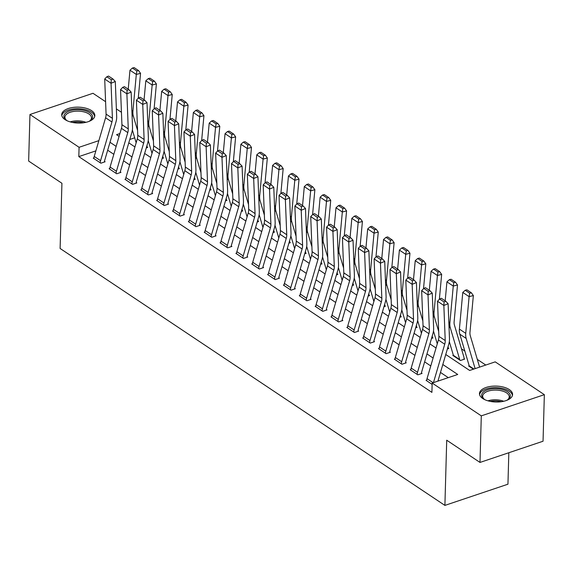 <?xml version="1.0" encoding="UTF-8"?>
<svg xmlns="http://www.w3.org/2000/svg" width="573" height="573" viewBox="0 0 573 573"><rect width="100%" height="100%" fill="white"/><g stroke="black" fill="none" stroke-linecap="round" stroke-linejoin="round"><path stroke-width="0.86" d="M482.731 398.514A16.574 7.965 -178.4 0 1 479.458 393.587A16.574 7.965 -178.4 0 1 490.925 386.36A16.574 7.965 -178.4 0 1 509.318 389.583A16.574 7.965 -178.4 0 1 512.591 394.51A16.574 7.965 -178.4 0 1 501.131 401.737A16.574 7.965 -178.4 0 1 482.731 398.514M64.985 119.578A16.574 7.965 -178.4 0 1 61.712 114.643A16.574 7.965 -178.4 0 1 73.172 107.416A16.574 7.965 -178.4 0 1 91.565 110.639A16.574 7.965 -178.4 0 1 94.839 115.567A16.574 7.965 -178.4 0 1 83.379 122.794A16.574 7.965 -178.4 0 1 64.985 119.578M508.824 452.734L507.95 484.199L444.899 505.4L60.108 248.467L61.927 183.274L28.65 161.056L29.954 114.493L93.005 93.292L105.59 101.7M116.376 108.899L121.44 112.279M485.775 365.037L477.302 359.386M464.832 351.056L461.458 348.799M445.751 354.494L469.659 370.459L495.222 361.864L544.35 394.668L481.299 415.862L432.171 383.058L457.734 374.47L442.814 364.507M481.299 415.862L479.995 462.432L543.046 441.231L544.35 394.668M134.691 137.821L129.792 139.468M146.258 147.934L147.719 147.44L147.089 147.017A7.435 5.178 123.7 0 0 146.96 145.535M162.109 158.513L163.57 158.026L162.94 157.596A7.435 5.178 123.7 0 0 162.811 156.121M177.952 169.099L179.421 168.605L178.783 168.183A7.435 5.178 123.7 0 0 178.661 166.7M193.803 179.678L195.264 179.184L194.634 178.762A7.435 5.178 123.7 0 0 194.505 177.279M209.654 190.257L211.115 189.77L210.477 189.348A7.435 5.178 123.7 0 0 210.355 187.865M225.497 200.844L226.965 200.349L226.328 199.927A7.435 5.178 123.7 0 0 226.206 198.444M241.348 211.423L242.809 210.936L242.178 210.513A7.435 5.178 123.7 0 0 242.05 209.03M257.191 222.009L258.659 221.515L258.022 221.092A7.435 5.178 123.7 0 0 257.9 219.609M273.042 232.588L274.503 232.094L273.873 231.671A7.435 5.178 123.7 0 0 273.744 230.188M288.892 243.174L290.353 242.68L289.723 242.257A7.435 5.178 123.7 0 0 289.594 240.775M304.736 253.753L306.204 253.259L305.567 252.836A7.435 5.178 123.7 0 0 305.445 251.354M320.586 264.332L322.047 263.845L321.417 263.422A7.435 5.178 123.7 0 0 321.288 261.94M336.437 274.918L337.898 274.424L337.261 274.001A7.435 5.178 123.7 0 0 337.139 272.519M352.28 285.497L353.742 285.01L353.111 284.58A7.435 5.178 123.7 0 0 352.982 283.105M368.131 296.083L369.592 295.589L368.962 295.167A7.435 5.178 123.7 0 0 368.833 293.684M383.974 306.662L385.443 306.168L384.805 305.746A7.435 5.178 123.7 0 0 384.684 304.263M399.825 317.249L401.286 316.754L400.656 316.332A7.435 5.178 123.7 0 0 400.527 314.849M415.676 327.828L417.137 327.333L416.499 326.911A7.435 5.178 123.7 0 0 416.378 325.428M431.519 338.407L432.987 337.92L432.35 337.497A7.435 5.178 123.7 0 0 432.228 336.014M447.37 348.993L448.831 348.499L448.201 348.076A7.435 5.178 123.7 0 0 448.072 346.593M453.365 355.253L452.813 355.432L460.42 360.51L464.682 359.078L464.044 358.655A7.435 5.178 123.7 0 0 463.815 356.757L454.418 325.056A10.622 7.399 -56.3 0 1 454.131 321.661L457.505 284.982L453.264 286.077L449.891 322.749A15.937 11.102 123.7 0 0 450.321 327.849L459.718 359.543A2.127 1.483 -56.3 0 1 459.782 360.088L453.444 355.854A2.127 1.483 -56.3 0 0 453.379 355.31L449.325 341.644M469.208 365.832L468.664 366.018L473.42 369.191L469.294 366.441A2.127 1.483 -56.3 0 0 469.23 365.896L459.833 334.195A15.937 11.102 123.7 0 1 459.396 329.103L462.776 292.423L465.226 290.26L469.659 293.226L471.357 292.789L466.923 289.823L465.226 290.26M95.863 150.878L78.816 156.608L431.906 392.376L432.171 383.058M448.279 377.643L440.479 372.436M430.767 365.954L424.636 361.857M414.924 355.367L408.785 351.27M399.073 344.788L392.942 340.691M383.23 334.202L377.091 330.105M367.379 323.623L361.241 319.526M351.528 313.044L345.397 308.94M335.685 302.458L329.547 298.361M319.834 291.879L313.696 287.782M303.991 281.293L297.853 277.196M288.14 270.714L282.002 266.617M272.29 260.128L266.159 256.031M256.446 249.549L250.308 245.452M240.596 238.97L234.457 234.873M224.745 228.383L218.614 224.287M208.901 217.804L202.763 213.708M193.051 207.218L186.92 203.121M177.207 196.639L171.069 192.542M161.357 186.053L155.219 181.956M145.506 175.474L139.375 171.377M129.663 164.895L123.524 160.798M113.812 154.309L107.674 150.212M93.936 157.89L93.256 158.119L100.862 163.198L105.117 161.765L104.487 161.342L104.465 161.987M109.78 168.469L109.099 168.698L116.706 173.777L120.967 172.344L120.337 171.921L120.316 172.566M125.63 179.055L124.95 179.285L132.556 184.363L136.818 182.93L136.181 182.508L136.166 183.145M141.474 189.634L140.793 189.864L148.4 194.942L152.662 193.509L152.031 193.087L152.01 193.731M157.324 200.221L156.644 200.443L164.25 205.528L168.512 204.095L167.875 203.673L167.86 204.31M173.175 210.8L172.494 211.029L180.101 216.107L184.356 214.674L183.725 214.252L183.704 214.896M189.018 221.379L188.338 221.608L195.945 226.686L200.206 225.253L199.576 224.831L199.554 225.476M204.869 231.965L204.189 232.194L211.795 237.272L216.057 235.84L215.419 235.417L215.405 236.062M220.72 242.544L220.032 242.773L227.646 247.851L231.9 246.419L231.27 245.996L231.248 246.641M236.563 253.13L235.883 253.359L243.489 258.437L247.751 257.005L247.113 256.582L247.099 257.22M252.414 263.709L251.733 263.938L259.34 269.016L263.601 267.584L262.964 267.161L262.95 267.806M268.257 274.288L267.577 274.517L275.183 279.603L279.445 278.17L278.815 277.74L278.793 278.385M284.108 284.874L283.427 285.103L291.034 290.182L295.296 288.749L294.658 288.326L294.644 288.971M299.958 295.453L299.278 295.682L306.884 300.761L311.139 299.328L310.509 298.905L310.487 299.55M315.802 306.039L315.121 306.269L322.728 311.347L326.99 309.914L326.359 309.492L326.338 310.129M331.652 316.618L330.972 316.848L338.579 321.926L342.84 320.493L342.203 320.071L342.188 320.715M347.496 327.204L346.815 327.427L354.422 332.512L358.684 331.079L358.053 330.657L358.032 331.294M363.346 337.784L362.666 338.013L370.273 343.091L374.534 341.658L373.897 341.236L373.883 341.88M379.197 348.363L378.517 348.592L386.123 353.67L390.385 352.245L389.747 351.815L389.726 352.459M395.041 358.949L394.36 359.178L401.967 364.256L406.228 362.824L405.598 362.401L405.577 363.046M410.891 369.528L410.211 369.757L417.817 374.835L422.079 373.403L421.442 372.98L421.427 373.625M426.742 380.114L426.054 380.343L432.135 384.397L426.692 380.766A7.435 5.178 -56.3 0 1 427.035 378.667L438.395 339.99A10.622 7.399 123.7 0 0 438.882 336.33L437.514 301.248L443.853 305.481L444.082 301.957L445.787 301.255L441.353 298.289L439.649 298.991L444.082 301.957M479.995 462.432L446.718 440.207L444.899 505.4M78.816 156.608L79.081 147.297L29.954 114.493M98.871 140.636L79.081 147.297M433.102 358.018L426.964 353.921M417.251 347.439L411.113 343.342M401.401 336.852L395.27 332.755M385.557 326.273L379.419 322.176M369.707 315.694L363.576 311.597M353.863 305.108L347.725 301.011M338.013 294.529L331.874 290.432M322.162 283.943L316.031 279.846M306.319 273.364L300.18 269.267M290.468 262.785L284.33 258.688M274.625 252.199L268.486 248.102M258.774 241.62L252.636 237.523M242.923 231.034L236.792 226.937M227.08 220.455L220.942 216.358M211.229 209.868L205.091 205.771M195.379 199.289L189.248 195.192M179.535 188.71L173.397 184.613M163.685 178.124L157.554 174.027M147.841 167.545L141.703 163.448M131.991 156.959L125.852 152.862M116.14 146.38L110.009 142.283M119.907 133.566L116.57 134.691L119.084 136.367M128.796 142.849L134.934 146.953M144.647 153.435L150.778 157.532M160.49 164.014L166.628 168.111M176.341 174.6L182.472 178.697M192.184 185.179L198.322 189.276M208.035 195.765L214.173 199.862M223.885 206.344L230.017 210.441M239.729 216.923L245.867 221.02M255.579 227.51L261.718 231.607M271.423 238.089L277.561 242.186M287.274 248.675L293.412 252.772M303.124 259.254L309.255 263.351M318.968 269.833L325.106 273.937M334.818 280.419L340.956 284.516M350.669 290.998L356.8 295.095M366.512 301.584L372.651 305.681M382.363 312.163L388.494 316.26M398.206 322.749L404.345 326.846M414.057 333.328L420.195 337.425M429.908 343.907L436.039 348.004M94.23 156.443L100.569 160.676A7.435 5.178 -56.3 0 0 100.225 162.775L93.886 158.542A7.435 5.178 -56.3 0 1 94.23 156.443L105.59 117.766A10.622 7.399 123.7 0 0 106.077 114.106L104.709 79.031L111.047 83.264L111.277 79.733L112.981 79.031L108.548 76.066L106.843 76.775L111.277 79.733M100.569 160.676L111.928 121.999A10.622 7.399 123.7 0 0 112.415 118.339L111.047 83.264L115.302 81.495L116.677 116.577A15.937 11.102 -56.3 0 1 115.947 122.063L104.587 160.741A2.127 1.483 123.7 0 0 104.487 161.342M115.302 81.495L112.981 79.031M106.843 76.775L104.709 79.031M147.068 147.662L147.089 147.017M138.258 98.234L140.55 73.344L136.31 74.433L132.929 111.112A15.937 11.102 123.7 0 0 133.366 116.204L137.584 130.436M132.37 129.999L136.159 142.777M136.854 71.002L138.551 70.565L134.118 67.6L132.42 68.037L136.854 71.002L136.31 74.433L129.971 70.2L128.223 89.202M129.971 70.2L132.42 68.037M138.551 70.565L140.55 73.344M110.08 167.03L116.419 171.263A7.435 5.178 -56.3 0 0 116.075 173.354L109.737 169.121A7.435 5.178 -56.3 0 1 110.08 167.03L121.44 128.352A10.622 7.399 123.7 0 0 121.927 124.692L120.552 89.61L126.891 93.843L127.127 90.319L128.832 89.61L124.391 86.652L122.694 87.354L127.127 90.319M116.419 171.263L127.779 132.585A10.622 7.399 123.7 0 0 128.266 128.925L126.891 93.843L131.153 92.081L132.521 127.156A15.937 11.102 -56.3 0 1 131.79 132.649L120.43 171.327A2.127 1.483 123.7 0 0 120.337 171.921M131.153 92.081L128.832 89.61M122.694 87.354L120.552 89.61M125.924 177.609L132.263 181.842A7.435 5.178 -56.3 0 0 131.919 183.94L125.58 179.707A7.435 5.178 -56.3 0 1 125.924 177.609L137.284 138.931A10.622 7.399 123.7 0 0 137.771 135.271L136.403 100.189L142.741 104.422L142.978 100.898L144.683 100.196L140.242 97.231L138.537 97.94L142.978 100.898M132.263 181.842L143.622 143.164A10.622 7.399 123.7 0 0 144.117 139.504L142.741 104.422L147.003 102.66L148.371 137.742A15.937 11.102 -56.3 0 1 147.641 143.229L136.281 181.906A2.127 1.483 123.7 0 0 136.181 182.508M147.003 102.66L144.683 100.196M138.537 97.94L136.403 100.189M141.775 188.188L148.113 192.421A7.435 5.178 -56.3 0 0 147.77 194.519L141.431 190.286A7.435 5.178 -56.3 0 1 141.775 188.188L153.134 149.51A10.622 7.399 123.7 0 0 153.621 145.85L152.253 110.775L158.592 115.008L158.821 111.484L160.526 110.775L156.092 107.81L154.388 108.519L158.821 111.484M148.113 192.421L159.473 153.743A10.622 7.399 123.7 0 0 159.96 150.083L158.592 115.008L162.847 113.239L164.222 148.321A15.937 11.102 -56.3 0 1 163.491 153.815L152.124 192.485A2.127 1.483 123.7 0 0 152.031 193.087M162.847 113.239L160.526 110.775M154.388 108.519L152.253 110.775M162.918 158.241L162.94 157.596M154.101 108.813L156.393 83.923L152.153 85.019L148.779 121.691A15.937 11.102 123.7 0 0 149.216 126.791L153.435 141.022M148.221 140.586L152.003 153.356M152.704 81.588L154.402 81.151L149.961 78.186L148.264 78.623L152.704 81.588L152.153 85.019L145.814 80.786L144.067 99.788M145.814 80.786L148.264 78.623M154.402 81.151L156.393 83.923M178.769 168.827L178.783 168.183M169.952 119.399L172.244 94.509L168.004 95.598L164.63 132.277A15.937 11.102 123.7 0 0 165.06 137.37L169.279 151.601M164.064 151.165L167.853 163.942M168.555 92.167L170.245 91.73L165.812 88.765L164.114 89.202L168.555 92.167L168.004 95.598L161.665 91.365L159.917 110.367M161.665 91.365L164.114 89.202M170.245 91.73L172.244 94.509M194.612 179.406L194.634 178.762M185.802 129.978L188.094 105.088L183.854 106.184L180.474 142.856A15.937 11.102 123.7 0 0 180.91 147.956L185.129 162.188M179.915 161.744L183.704 174.521M184.399 102.746L186.096 102.309L181.655 99.351L179.965 99.788L184.399 102.746L183.854 106.184L177.515 101.951L175.761 120.946M177.515 101.951L179.965 99.788M186.096 102.309L188.094 105.088M157.618 198.774L163.964 203.007A7.435 5.178 -56.3 0 0 163.62 205.105L157.281 200.872A7.435 5.178 -56.3 0 1 157.618 198.774L168.985 160.096A10.622 7.399 123.7 0 0 169.472 156.436L168.097 121.354L174.436 125.587L174.672 122.063L176.377 121.354L171.936 118.396L170.231 119.098L174.672 122.063M163.964 203.007L175.324 164.329A10.622 7.399 123.7 0 0 175.811 160.669L174.436 125.587L178.697 123.825L180.065 158.907A15.937 11.102 -56.3 0 1 179.335 164.394L167.975 203.071A2.127 1.483 123.7 0 0 167.875 203.673M178.697 123.825L176.377 121.354M170.231 119.098L168.097 121.354M210.463 189.985L210.477 189.348M201.646 140.564L203.938 115.667L199.698 116.763L196.324 153.435A15.937 11.102 123.7 0 0 196.761 158.535L200.98 172.767M195.765 172.33L199.547 185.108M200.249 113.332L201.947 112.895L197.506 109.93L195.808 110.367L200.249 113.332L199.698 116.763L193.359 112.53L191.611 131.532M193.359 112.53L195.808 110.367M201.947 112.895L203.938 115.667M67.421 120.896A14.339 6.89 -178.4 0 1 66.139 120.036A14.339 6.89 -178.4 0 1 76.574 109.715A14.339 6.89 -178.4 0 1 90.484 113.275A14.339 6.89 -178.4 0 1 90.119 120.71A14.339 6.89 -178.4 0 1 88.786 121.49M89.639 121.018A13.279 6.382 1.6 0 0 91.479 117.902A13.279 6.382 1.6 0 0 76.667 111.155A13.279 6.382 1.6 0 0 64.935 117.157A13.279 6.382 1.6 0 0 66.597 120.373M94.674 116.584A16.467 7.915 1.6 0 0 76.331 108.698A16.467 7.915 1.6 0 0 61.82 115.667M485.173 399.832A14.339 6.89 -178.4 0 1 484.479 399.402A14.339 6.89 -178.4 0 1 483.884 398.98A14.339 6.89 -178.4 0 1 487.852 389.69A14.339 6.89 -178.4 0 1 507.485 391.674A14.339 6.89 -178.4 0 1 507.871 399.646A14.339 6.89 -178.4 0 1 506.539 400.434M507.392 399.961A13.279 6.382 1.6 0 0 509.232 396.838A13.279 6.382 1.6 0 0 506.611 392.892A13.279 6.382 1.6 0 0 491.87 390.313A13.279 6.382 1.6 0 0 482.681 396.101A13.279 6.382 1.6 0 0 484.35 399.317M512.427 395.528A16.467 7.915 1.6 0 0 509.189 391.101A16.467 7.915 1.6 0 0 491.383 387.842A16.467 7.915 1.6 0 0 479.565 394.604M173.469 209.353L179.807 213.586A7.435 5.178 -56.3 0 0 179.464 215.684L173.125 211.451A7.435 5.178 -56.3 0 1 173.469 209.353L184.828 170.675A10.622 7.399 123.7 0 0 185.315 167.015L183.947 131.94L190.286 136.173L190.523 132.642L192.22 131.94L187.786 128.975L186.082 129.684L190.523 132.642M179.807 213.586L191.167 174.908A10.622 7.399 123.7 0 0 191.654 171.248L190.286 136.173L194.541 134.404L195.916 169.486A15.937 11.102 -56.3 0 1 195.185 174.973L183.826 213.65A2.127 1.483 123.7 0 0 183.725 214.252M194.541 134.404L192.22 131.94M186.082 129.684L183.947 131.94M189.319 219.939L195.658 224.172A7.435 5.178 -56.3 0 0 195.314 226.263L188.975 222.03A7.435 5.178 -56.3 0 1 189.319 219.939L200.679 181.261A10.622 7.399 123.7 0 0 201.166 177.601L199.791 142.519L206.13 146.752L206.366 143.229L208.071 142.519L203.63 139.561L201.932 140.263L206.366 143.229M195.658 224.172L207.018 185.494A10.622 7.399 123.7 0 0 207.505 181.834L206.13 146.752L210.391 144.99L211.766 180.065A15.937 11.102 -56.3 0 1 211.029 185.559L199.669 224.236A2.127 1.483 123.7 0 0 199.576 224.831M210.391 144.99L208.071 142.519M201.932 140.263L199.791 142.519M205.163 230.518L211.501 234.751A7.435 5.178 -56.3 0 0 211.158 236.85L204.819 232.617A7.435 5.178 -56.3 0 1 205.163 230.518L216.53 191.84A10.622 7.399 123.7 0 0 217.017 188.18L215.641 153.106L221.98 157.339L222.217 153.808L223.921 153.106L219.48 150.14L217.776 150.849L222.217 153.808M211.501 234.751L222.868 196.073A10.622 7.399 123.7 0 0 223.355 192.413L221.98 157.339L226.242 155.57L227.61 190.651A15.937 11.102 -56.3 0 1 226.879 196.138L215.52 234.815A2.127 1.483 123.7 0 0 215.419 235.417M226.242 155.57L223.921 153.106M217.776 150.849L215.641 153.106M221.013 241.104L227.352 245.33A7.435 5.178 -56.3 0 0 227.008 247.429L220.669 243.196A7.435 5.178 -56.3 0 1 221.013 241.104L232.373 202.427A10.622 7.399 123.7 0 0 232.86 198.767L231.492 163.685L237.831 167.918L238.06 164.394L239.765 163.685L235.331 160.719L233.626 161.428L238.06 164.394M227.352 245.33L238.712 206.66A10.622 7.399 123.7 0 0 239.199 203L237.831 167.918L242.085 166.156L243.461 201.23A15.937 11.102 -56.3 0 1 242.73 206.724L231.37 245.402A2.127 1.483 123.7 0 0 231.27 245.996M242.085 166.156L239.765 163.685M233.626 161.428L231.492 163.685M236.864 251.683L243.203 255.916A7.435 5.178 -56.3 0 0 242.859 258.015L236.52 253.782A7.435 5.178 -56.3 0 1 236.864 251.683L248.224 213.006A10.622 7.399 123.7 0 0 248.711 209.346L247.335 174.264L253.674 178.497L253.911 174.973L255.615 174.271L251.175 171.306L249.47 172.007L253.911 174.973M243.203 255.916L254.562 217.239A10.622 7.399 123.7 0 0 255.049 213.579L253.674 178.497L257.936 176.735L259.304 211.817A15.937 11.102 -56.3 0 1 258.573 217.303L247.214 255.981A2.127 1.483 123.7 0 0 247.113 256.582M257.936 176.735L255.615 174.271M249.47 172.007L247.335 174.264M226.314 200.571L226.328 199.927M217.496 151.143L219.788 126.253L215.548 127.342L212.168 164.021A15.937 11.102 123.7 0 0 212.604 169.121L216.823 183.346M211.609 182.909L215.398 195.687M216.093 123.911L217.79 123.474L213.357 120.516L211.659 120.953L216.093 123.911L215.548 127.342L209.209 123.109L207.462 142.111M209.209 123.109L211.659 120.953M217.79 123.474L219.788 126.253M242.157 211.151L242.178 210.513M233.347 161.729L235.632 136.832L231.392 137.928L228.018 174.6A15.937 11.102 123.7 0 0 228.455 179.7L232.674 193.932M227.46 193.495L231.241 206.266M231.943 134.497L233.641 134.061L229.2 131.095L227.51 131.532L231.943 134.497L231.392 137.928L225.053 133.695L223.305 152.697M225.053 133.695L227.51 131.532M233.641 134.061L235.632 136.832M258.008 221.737L258.022 221.092M249.191 172.308L251.483 147.419L247.242 148.507L243.869 185.186A15.937 11.102 123.7 0 0 244.299 190.279L248.517 204.511M243.303 204.074L247.092 216.852M247.794 145.076L249.484 144.64L245.051 141.674L243.353 142.111L247.794 145.076L247.242 148.507L240.904 144.274L239.156 163.276M240.904 144.274L243.353 142.111M249.484 144.64L251.483 147.419M273.851 232.316L273.873 231.671M265.041 182.887L267.333 157.998L263.093 159.093L259.712 195.765A15.937 11.102 123.7 0 0 260.149 200.865L264.368 215.097M259.154 214.66L262.943 227.431M263.637 155.663L265.335 155.219L260.901 152.26L259.204 152.697L263.637 155.663L263.093 159.093L256.754 154.86L254.999 173.863M256.754 154.86L259.204 152.697M265.335 155.219L267.333 157.998M289.702 242.895L289.723 242.257M280.885 193.473L283.177 168.577L278.936 169.672L275.563 206.352A15.937 11.102 123.7 0 0 276 211.444L280.218 225.676M275.004 225.239L278.786 238.017M279.488 166.242L281.185 165.805L276.745 162.839L275.047 163.276L279.488 166.242L278.936 169.672L272.598 165.439L270.85 184.442M272.598 165.439L275.047 163.276M281.185 165.805L283.177 168.577M252.707 262.262L259.046 266.495A7.435 5.178 -56.3 0 0 258.702 268.594L252.364 264.361A7.435 5.178 -56.3 0 1 252.707 262.262L264.067 223.585A10.622 7.399 123.7 0 0 264.554 219.925L263.186 184.85L269.525 189.083L269.761 185.559L271.459 184.85L267.025 181.885L265.32 182.594L269.761 185.559M259.046 266.495L270.406 227.818A10.622 7.399 123.7 0 0 270.893 224.158L269.525 189.083L273.779 187.314L275.155 222.396A15.937 11.102 -56.3 0 1 274.424 227.882L263.064 266.56A2.127 1.483 123.7 0 0 262.964 267.161M273.779 187.314L271.459 184.85M265.32 182.594L263.186 184.85M305.552 253.481L305.567 252.836M296.735 204.052L299.027 179.163L294.787 180.251L291.413 216.931A15.937 11.102 123.7 0 0 291.843 222.03L296.062 236.262M290.848 235.818L294.637 248.596M295.339 176.821L297.029 176.384L292.595 173.426L290.898 173.863L295.339 176.821L294.787 180.251L288.448 176.018L286.701 195.021M288.448 176.018L290.898 173.863M297.029 176.384L299.027 179.163M268.558 272.848L274.897 277.081A7.435 5.178 -56.3 0 0 274.553 279.173L268.214 274.947A7.435 5.178 -56.3 0 1 268.558 272.848L279.918 234.171A10.622 7.399 123.7 0 0 280.405 230.511L279.03 195.429L285.375 199.662L285.605 196.138L287.309 195.429L282.876 192.471L281.171 193.173L285.605 196.138M274.897 277.081L286.256 238.404A10.622 7.399 123.7 0 0 286.744 234.744L285.375 199.662L289.63 197.9L291.005 232.975A15.937 11.102 -56.3 0 1 290.275 238.468L278.908 277.146A2.127 1.483 123.7 0 0 278.815 277.74M289.63 197.9L287.309 195.429M281.171 193.173L279.03 195.429M321.396 264.06L321.417 263.422M312.586 214.639L314.878 189.742L310.638 190.838L307.257 227.51A15.937 11.102 123.7 0 0 307.694 232.609L311.913 246.841M306.698 246.404L310.487 259.175M311.182 187.407L312.879 186.97L308.439 184.005L306.748 184.442L311.182 187.407L310.638 190.838L304.299 186.605L302.544 205.607M304.299 186.605L306.748 184.442M312.879 186.97L314.878 189.742M284.401 283.427L290.74 287.66A7.435 5.178 -56.3 0 0 290.396 289.759L284.058 285.526A7.435 5.178 -56.3 0 1 284.401 283.427L295.768 244.75A10.622 7.399 123.7 0 0 296.255 241.09L294.88 206.015L301.219 210.248L301.455 206.717L303.16 206.015L298.719 203.05L297.015 203.759L301.455 206.717M290.74 287.66L302.107 248.983A10.622 7.399 123.7 0 0 302.594 245.323L301.219 210.248L305.481 208.479L306.849 243.561A15.937 11.102 -56.3 0 1 306.118 249.047L294.758 287.725A2.127 1.483 123.7 0 0 294.658 288.326M305.481 208.479L303.16 206.015M297.015 203.759L294.88 206.015M337.246 274.646L337.261 274.001M328.429 225.218L330.721 200.328L326.481 201.417L323.108 238.096A15.937 11.102 123.7 0 0 323.544 243.188L327.756 257.42M322.542 256.983L326.331 269.761M327.033 197.986L328.73 197.549L324.289 194.584L322.592 195.021L327.033 197.986L326.481 201.417L320.142 197.184L318.395 216.186M320.142 197.184L322.592 195.021M328.73 197.549L330.721 200.328M300.252 294.013L306.591 298.247A7.435 5.178 -56.3 0 0 306.247 300.338L299.908 296.105A7.435 5.178 -56.3 0 1 300.252 294.013L311.612 255.336A10.622 7.399 123.7 0 0 312.099 251.676L310.731 216.594L317.07 220.827L317.299 217.303L319.003 216.594L314.57 213.636L312.865 214.338L317.299 217.303M306.591 298.247L317.951 259.569A10.622 7.399 123.7 0 0 318.438 255.909L317.07 220.827L321.324 219.065L322.699 254.14A15.937 11.102 -56.3 0 1 321.969 259.633L310.609 298.311A2.127 1.483 123.7 0 0 310.509 298.905M321.324 219.065L319.003 216.594M312.865 214.338L310.731 216.594M353.09 285.225L353.111 284.58M344.28 235.804L346.572 210.907L342.332 212.003L338.951 248.675A15.937 11.102 123.7 0 0 339.388 253.775L343.607 268.006M338.392 267.57L342.181 280.34M342.876 208.572L344.574 208.135L340.14 205.17L338.442 205.607L342.876 208.572L342.332 212.003L335.993 207.77L334.245 226.772M335.993 207.77L338.442 205.607M344.574 208.135L346.572 210.907M316.103 304.592L322.441 308.826A7.435 5.178 -56.3 0 0 322.098 310.924L315.759 306.691A7.435 5.178 -56.3 0 1 316.103 304.592L327.462 265.915A10.622 7.399 123.7 0 0 327.949 262.255L326.574 227.173L332.913 231.406L333.149 227.882L334.854 227.18L330.413 224.215L328.716 224.924L333.149 227.882M322.441 308.826L333.801 270.148A10.622 7.399 123.7 0 0 334.288 266.488L332.913 231.406L337.175 229.644L338.543 264.726A15.937 11.102 -56.3 0 1 337.812 270.212L326.452 308.89A2.127 1.483 123.7 0 0 326.359 309.492M337.175 229.644L334.854 227.18M328.716 224.924L326.574 227.173M368.94 295.811L368.962 295.167M360.123 246.383L362.415 221.493L358.175 222.582L354.802 259.261A15.937 11.102 123.7 0 0 355.239 264.354L359.457 278.585M354.243 278.149L358.025 290.926M358.727 219.151L360.424 218.714L355.983 215.749L354.286 216.186L358.727 219.151L358.175 222.582L351.836 218.349L350.089 237.351M351.836 218.349L354.286 216.186M360.424 218.714L362.415 221.493M331.946 315.171L338.285 319.405A7.435 5.178 -56.3 0 0 337.941 321.503L331.602 317.27A7.435 5.178 -56.3 0 1 331.946 315.171L343.306 276.494A10.622 7.399 123.7 0 0 343.793 272.841L342.425 237.759L348.764 241.992L349 238.468L350.705 237.759L346.264 234.794L344.559 235.503L349 238.468M338.285 319.405L349.645 280.727A10.622 7.399 123.7 0 0 350.139 277.067L348.764 241.992L353.025 240.223L354.393 275.305A15.937 11.102 -56.3 0 1 353.663 280.799L342.303 319.476A2.127 1.483 123.7 0 0 342.203 320.071M353.025 240.223L350.705 237.759M344.559 235.503L342.425 237.759M384.791 306.39L384.805 305.746M375.974 256.962L378.266 232.072L374.026 233.168L370.652 269.84A15.937 11.102 123.7 0 0 371.082 274.94L375.301 289.172M370.086 288.728L373.875 301.505M374.577 229.73L376.268 229.293L371.834 226.335L370.137 226.772L374.577 229.73L374.026 233.168L367.687 228.935L365.939 247.93M367.687 228.935L370.137 226.772M376.268 229.293L378.266 232.072M347.797 325.758L354.135 329.991A7.435 5.178 -56.3 0 0 353.792 332.089L347.453 327.856A7.435 5.178 -56.3 0 1 347.797 325.758L359.156 287.08A10.622 7.399 123.7 0 0 359.643 283.42L358.275 248.338L364.614 252.571L364.843 249.047L366.548 248.338L362.115 245.38L360.41 246.082L364.843 249.047M354.135 329.991L365.495 291.313A10.622 7.399 123.7 0 0 365.982 287.653L364.614 252.571L368.869 250.809L370.244 285.891A15.937 11.102 -56.3 0 1 369.513 291.378L358.146 330.055A2.127 1.483 123.7 0 0 358.053 330.657M368.869 250.809L366.548 248.338M360.41 246.082L358.275 248.338M363.64 336.337L369.986 340.57A7.435 5.178 -56.3 0 0 369.642 342.668L363.303 338.435A7.435 5.178 -56.3 0 1 363.64 336.337L375.007 297.659A10.622 7.399 123.7 0 0 375.494 293.999L374.119 258.924L380.458 263.157L380.694 259.626L382.399 258.924L377.958 255.959L376.253 256.668L380.694 259.626M369.986 340.57L381.346 301.892A10.622 7.399 123.7 0 0 381.833 298.232L380.458 263.157L384.719 261.388L386.087 296.47A15.937 11.102 -56.3 0 1 385.357 301.957L373.997 340.634A2.127 1.483 123.7 0 0 373.897 341.236M384.719 261.388L382.399 258.924M376.253 256.668L374.119 258.924M379.491 346.923L385.83 351.156A7.435 5.178 -56.3 0 0 385.486 353.247L379.147 349.014A7.435 5.178 -56.3 0 1 379.491 346.923L390.85 308.245A10.622 7.399 123.7 0 0 391.338 304.585L389.969 269.503L396.308 273.736L396.545 270.212L398.242 269.503L393.809 266.545L392.104 267.247L396.545 270.212M385.83 351.156L397.189 312.478A10.622 7.399 123.7 0 0 397.676 308.818L396.308 273.736L400.563 271.974L401.938 307.049A15.937 11.102 -56.3 0 1 401.207 312.543L389.848 351.22A2.127 1.483 123.7 0 0 389.747 351.815M400.563 271.974L398.242 269.503M392.104 267.247L389.969 269.503M395.341 357.502L401.68 361.735A7.435 5.178 -56.3 0 0 401.336 363.834L394.998 359.6A7.435 5.178 -56.3 0 1 395.341 357.502L406.701 318.824A10.622 7.399 123.7 0 0 407.188 315.164L405.813 280.09L412.152 284.323L412.388 280.791L414.093 280.09L409.652 277.124L407.955 277.833L412.388 280.791M401.68 361.735L413.04 323.057A10.622 7.399 123.7 0 0 413.527 319.397L412.152 284.323L416.413 282.553L417.789 317.635A15.937 11.102 -56.3 0 1 417.051 323.122L405.691 361.799A2.127 1.483 123.7 0 0 405.598 362.401M416.413 282.553L414.093 280.09M407.955 277.833L405.813 280.09M411.185 368.088L417.524 372.314A7.435 5.178 -56.3 0 0 417.18 374.413L410.841 370.179A7.435 5.178 -56.3 0 1 411.185 368.088L422.552 329.411A10.622 7.399 123.7 0 0 423.039 325.751L421.664 290.669L428.002 294.902L428.239 291.378L429.943 290.669L425.503 287.703L423.798 288.412L428.239 291.378M417.524 372.314L428.89 333.644A10.622 7.399 123.7 0 0 429.378 329.984L428.002 294.902L432.264 293.14L433.632 328.214A15.937 11.102 -56.3 0 1 432.901 333.708L421.542 372.386A2.127 1.483 123.7 0 0 421.442 372.98M432.264 293.14L429.943 290.669M423.798 288.412L421.664 290.669M433.453 382.628L444.734 344.223A10.622 7.399 123.7 0 0 445.221 340.563L443.853 305.481L448.107 303.719L449.483 338.801A15.937 11.102 -56.3 0 1 448.752 344.287L437.93 381.124M448.107 303.719L445.787 301.255M439.649 298.991L437.514 301.248M400.634 316.969L400.656 316.332M391.825 267.548L394.117 242.651L389.876 243.747L386.496 280.419A15.937 11.102 123.7 0 0 386.933 285.519L391.151 299.751M385.937 299.314L389.726 312.092M390.421 240.316L392.118 239.879L387.677 236.914L385.987 237.351L390.421 240.316L389.876 243.747L383.538 239.514L381.783 258.516M383.538 239.514L385.987 237.351M392.118 239.879L394.117 242.651M416.485 327.555L416.499 326.911M407.668 278.127L409.96 253.237L405.72 254.326L402.346 291.005A15.937 11.102 123.7 0 0 402.783 296.105L407.002 310.33M401.788 309.893L405.569 322.671M406.271 250.895L407.969 250.458L403.528 247.5L401.831 247.937L406.271 250.895L405.72 254.326L399.381 250.093L397.633 269.095M399.381 250.093L401.831 247.937M407.969 250.458L409.96 253.237M432.336 338.134L432.35 337.497M423.519 288.713L425.811 263.816L421.57 264.912L418.19 301.584A15.937 11.102 123.7 0 0 418.627 306.684L422.845 320.916M417.631 320.479L421.42 333.25M422.115 261.481L423.812 261.044L419.379 258.079L417.681 258.516L422.115 261.481L421.57 264.912L415.232 260.679L413.484 279.681M415.232 260.679L417.681 258.516M423.812 261.044L425.811 263.816M448.179 348.721L448.201 348.076M439.369 299.292L441.654 274.403L437.414 275.491L434.04 312.17A15.937 11.102 123.7 0 0 434.477 317.263L438.696 331.495M433.482 331.058L437.263 343.836M437.965 272.06L439.663 271.623L435.222 268.658L433.532 269.095L437.965 272.06L437.414 275.491L431.075 271.258L429.327 290.26M431.075 271.258L433.532 269.095M439.663 271.623L441.654 274.403M464.03 359.3L464.044 358.655M453.816 282.647L455.506 282.203L451.073 279.244L449.375 279.681L453.816 282.647L453.264 286.077L446.926 281.844L445.178 300.846M446.926 281.844L449.375 279.681M455.506 282.203L457.505 284.982M479.594 367.114L470.268 335.635A10.622 7.399 -56.3 0 1 469.975 332.24L473.355 295.561L469.115 296.656L465.734 333.336A15.937 11.102 123.7 0 0 466.171 338.428L475.117 368.618M469.659 293.226L469.115 296.656L462.776 292.423M471.357 292.789L473.355 295.561M105.59 117.766L111.928 121.999M106.077 114.106L112.415 118.339M132.929 111.112L131.869 110.403M133.366 116.204L132.062 115.338M121.44 128.352L127.779 132.585M121.927 124.692L128.266 128.925M137.284 138.931L143.622 143.164M137.771 135.271L144.117 139.504M153.134 149.51L159.473 153.743M153.621 145.85L159.96 150.083M148.779 121.691L147.719 120.982M149.216 126.791L147.913 125.917M164.63 132.277L163.563 131.561M165.06 137.37L163.756 136.503M180.474 142.856L179.413 142.147M180.91 147.956L179.607 147.082M168.985 160.096L175.324 164.329M169.472 156.436L175.811 160.669M196.324 153.435L195.257 152.726M196.761 158.535L195.45 157.661M70.185 121.884A13.279 6.382 -178.4 0 1 76.402 120.86A13.279 6.382 -178.4 0 1 85.971 122.328M83.651 122.758A12.842 6.174 1.6 0 0 76.424 121.992A12.842 6.174 1.6 0 0 72.477 122.443M487.938 400.828A13.279 6.382 -178.4 0 1 503.724 401.265M501.404 401.694A12.842 6.174 1.6 0 0 490.23 401.387M184.828 170.675L191.167 174.908M185.315 167.015L191.654 171.248M200.679 181.261L207.018 185.494M201.166 177.601L207.505 181.834M216.53 191.84L222.868 196.073M217.017 188.18L223.355 192.413M232.373 202.427L238.712 206.66M232.86 198.767L239.199 203M248.224 213.006L254.562 217.239M248.711 209.346L255.049 213.579M212.168 164.021L211.108 163.312M212.604 169.121L211.301 168.247M228.018 174.6L226.958 173.891M228.455 179.7L227.152 178.826M243.869 185.186L242.802 184.477M244.299 190.279L242.995 189.412M259.712 195.765L258.652 195.056M260.149 200.865L258.846 199.991M275.563 206.352L274.503 205.635M276 211.444L274.689 210.578M264.067 223.585L270.406 227.818M264.554 219.925L270.893 224.158M291.413 216.931L290.346 216.222M291.843 222.03L290.54 221.157M279.918 234.171L286.256 238.404M280.405 230.511L286.744 234.744M307.257 227.51L306.197 226.801M307.694 232.609L306.39 231.736M295.768 244.75L302.107 248.983M296.255 241.09L302.594 245.323M323.108 238.096L322.04 237.387M323.544 243.188L322.234 242.322M311.612 255.336L317.951 259.569M312.099 251.676L318.438 255.909M338.951 248.675L337.891 247.966M339.388 253.775L338.084 252.901M327.462 265.915L333.801 270.148M327.949 262.255L334.288 266.488M354.802 259.261L353.742 258.545M355.239 264.354L353.935 263.487M343.306 276.494L349.645 280.727M343.793 272.841L350.139 277.067M370.652 269.84L369.585 269.131M371.082 274.94L369.778 274.066M359.156 287.08L365.495 291.313M359.643 283.42L365.982 287.653M375.007 297.659L381.346 301.892M375.494 293.999L381.833 298.232M390.85 308.245L397.189 312.478M391.338 304.585L397.676 308.818M406.701 318.824L413.04 323.057M407.188 315.164L413.527 319.397M422.552 329.411L428.89 333.644M423.039 325.751L429.378 329.984M438.395 339.99L444.734 344.223M438.882 336.33L445.221 340.563M427.035 378.667L433.131 382.735M386.496 280.419L385.436 279.71M386.933 285.519L385.629 284.645M402.346 291.005L401.279 290.296M402.783 296.105L401.472 295.231M418.19 301.584L417.13 300.875M418.627 306.684L417.323 305.81M434.04 312.17L432.98 311.461M434.477 317.263L433.174 316.396M449.891 322.749L448.824 322.04M450.321 327.849L449.017 326.975M459.718 359.543L453.379 355.31M465.734 333.336L459.396 329.103M466.171 338.428L459.833 334.195M473.914 369.026L469.23 365.896"/></g></svg>
